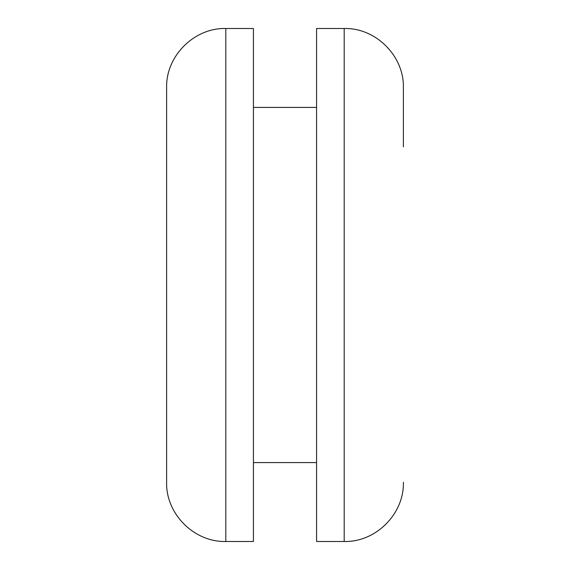 <?xml version="1.0" encoding="UTF-8"?>
<svg xmlns="http://www.w3.org/2000/svg" width="570" height="570" viewBox="0 0 570 570"><rect width="100%" height="100%" fill="white"/><g stroke="black" fill="none" stroke-linecap="round" stroke-linejoin="round"><path stroke-width="0.85" d="M403.382 482.305C404.201 513.941 375.822 542.312 344.195 541.5L344.195 28.5C375.822 27.688 404.201 56.06 403.382 87.695L403.382 146.882M344.195 541.5L316.571 541.5L316.571 28.5L344.195 28.5M225.806 541.5L253.429 541.5L253.429 28.5L225.806 28.5C194.178 27.688 165.799 56.06 166.618 87.695L166.618 482.305C165.799 513.941 194.178 542.312 225.806 541.5L225.806 28.5M316.571 462.576L253.429 462.576M316.571 107.424L253.429 107.424"/></g></svg>
